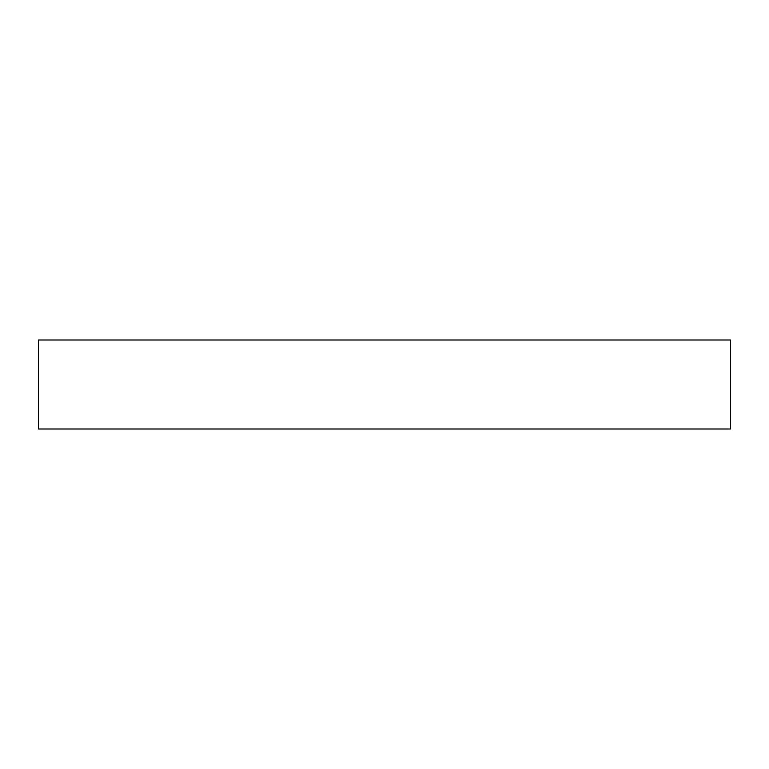 <?xml version="1.0" encoding="UTF-8"?>
<svg xmlns="http://www.w3.org/2000/svg" width="769" height="769" viewBox="0 0 769 769"><rect width="100%" height="100%" fill="white"/><g stroke="black" fill="none" stroke-linecap="round" stroke-linejoin="round"><path stroke-width="1.15" d="M730.55 384.5L730.55 428.996L38.45 428.996L38.45 340.004L730.55 340.004L730.55 384.5"/></g></svg>
